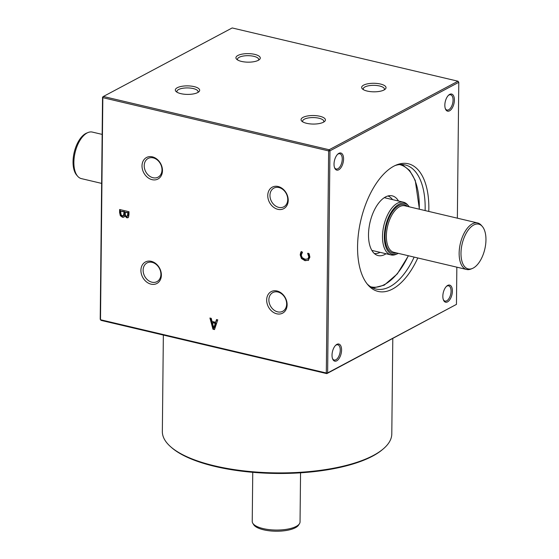 <?xml version="1.0" encoding="UTF-8"?>
<svg xmlns="http://www.w3.org/2000/svg" width="559" height="559" viewBox="0 0 559 559"><rect width="100%" height="100%" fill="white"/><g stroke="black" fill="none" stroke-linecap="round" stroke-linejoin="round"><path stroke-width="0.84" d="M337.531 154.375A7.833 3.962 -76.7 0 1 339.795 153.746A7.833 3.962 -76.7 0 1 342.255 159.105A7.833 3.962 -76.7 0 1 336.197 168.993A7.833 3.962 -76.7 0 1 334.457 167.421M343.575 159.015A8.79 4.451 103.3 0 0 337.895 154.032A8.79 4.451 103.3 0 0 334.023 164.101A8.79 4.451 103.3 0 0 334.624 167.889A8.79 4.451 103.3 0 0 339.956 168.853A8.79 4.451 103.3 0 0 343.575 159.015M456.843 267.174L456.458 304.382L327.63 372.916L329.957 150.825L458.785 82.292L457.36 218.178M444.838 105.148A8.79 4.451 103.3 0 0 445.439 108.935A8.79 4.451 103.3 0 0 450.771 109.899A8.79 4.451 103.3 0 0 454.39 100.068A8.79 4.451 103.3 0 0 448.709 95.079A8.79 4.451 103.3 0 0 444.838 105.148M428.774 211.435A65.578 33.184 103.3 0 0 396.429 164.968A65.578 33.184 103.3 0 0 393.85 166.177A65.578 33.184 103.3 0 0 360.38 222.307A65.578 33.184 103.3 0 0 368.101 285.076A65.578 33.184 103.3 0 0 392.565 289.031A65.578 33.184 103.3 0 0 417.797 257.965M332.025 355.14A8.79 4.451 103.3 0 0 332.626 358.934A8.79 4.451 103.3 0 0 337.957 359.891A8.79 4.451 103.3 0 0 341.577 350.06A8.79 4.451 103.3 0 0 335.889 345.071A8.79 4.451 103.3 0 0 332.025 355.14M442.84 296.186A8.79 4.451 103.3 0 0 443.441 299.98A8.79 4.451 103.3 0 0 448.772 300.938A8.79 4.451 103.3 0 0 452.392 291.106A8.79 4.451 103.3 0 0 446.711 286.117A8.79 4.451 103.3 0 0 442.84 296.186M414.149 257.098A63.74 32.254 -76.7 0 1 389.909 286.676A63.74 32.254 -76.7 0 1 375.9 289.01A63.74 32.254 -76.7 0 1 367.13 283.902M335.533 345.42A7.833 3.962 -76.7 0 1 337.797 344.784A7.833 3.962 -76.7 0 1 340.256 350.151A7.833 3.962 -76.7 0 1 334.198 360.038A7.833 3.962 -76.7 0 1 332.458 358.459M448.353 95.421A7.833 3.962 -76.7 0 1 450.61 94.792A7.833 3.962 -76.7 0 1 453.069 100.152A7.833 3.962 -76.7 0 1 447.011 110.039A7.833 3.962 -76.7 0 1 445.271 108.467M446.348 286.467A7.833 3.962 -76.7 0 1 448.611 285.831A7.833 3.962 -76.7 0 1 451.071 291.197A7.833 3.962 -76.7 0 1 445.013 301.084A7.833 3.962 -76.7 0 1 443.273 299.505M395.038 165.583A63.74 32.254 -76.7 0 1 405.163 164.933A63.74 32.254 -76.7 0 1 425.119 210.575M386.059 253.751A30.682 15.526 -76.7 0 1 384.878 254.45A30.682 15.526 -76.7 0 1 376.41 254.953A30.682 15.526 -76.7 0 1 369.185 226.654A30.682 15.526 -76.7 0 1 385.479 196.971A30.682 15.526 -76.7 0 1 390.406 195.636A30.682 15.526 -76.7 0 1 398.497 201.016M387.883 195.992A29.571 14.96 -76.7 0 1 392.551 199.619M398.315 253.367A26.168 13.241 -76.7 0 1 398.301 253.374A26.168 13.241 -76.7 0 1 397.274 253.863L395.891 254.422A27.091 13.709 -76.7 0 1 391 254.918A27.091 13.709 -76.7 0 1 382.88 230.944A27.091 13.709 -76.7 0 1 397.484 203.176A27.091 13.709 -76.7 0 1 403.437 202.183A27.091 13.709 -76.7 0 1 407.588 204.811L408.573 205.929A26.168 13.241 -76.7 0 1 409.293 206.837M397.274 253.863A26.168 13.241 -76.7 0 1 384.361 235.535A26.168 13.241 -76.7 0 1 398.812 204.356A26.168 13.241 -76.7 0 1 408.573 205.929M472.341 268.488L470.957 269.047A23.904 12.095 -76.7 0 1 466.646 269.48A23.904 12.095 -76.7 0 1 459.477 248.329A23.904 12.095 -76.7 0 1 472.369 223.831A23.904 12.095 -76.7 0 1 477.624 222.957A23.904 12.095 -76.7 0 1 481.285 225.27L482.27 226.395A22.982 11.627 -76.7 0 1 484.974 248.392A22.982 11.627 -76.7 0 1 473.242 268.061A22.982 11.627 -76.7 0 1 472.341 268.488A22.982 11.627 -76.7 0 1 461 252.388A22.982 11.627 -76.7 0 1 473.697 225.011A22.982 11.627 -76.7 0 1 482.27 226.395M380.113 252.347A29.571 14.96 -76.7 0 1 374.313 253.5M458.499 81.831L457.989 81.209L329.167 149.742L103.359 96.483L232.181 27.95L457.989 81.209L458.499 81.831M237.701 60.023A10.593 3.71 -179.4 0 1 237.491 59.275A10.593 3.71 -179.4 0 1 243.039 56.082A10.593 3.71 -179.4 0 1 253.842 56.326A10.593 3.71 -179.4 0 1 258.677 59.499A10.593 3.71 -179.4 0 1 258.454 60.246M254.722 54.377A12.186 4.269 0.6 0 0 240.363 54.53A12.186 4.269 0.6 0 0 236.785 59.373A12.186 4.269 0.6 0 0 241.481 61.42A12.186 4.269 0.6 0 0 259.383 59.61A12.186 4.269 0.6 0 0 254.722 54.377M180.878 93.66A12.186 4.269 0.6 0 0 198.78 91.851A12.186 4.269 0.6 0 0 194.12 86.617A12.186 4.269 0.6 0 0 179.76 86.771A12.186 4.269 0.6 0 0 176.183 91.613A12.186 4.269 0.6 0 0 180.878 93.66M306.625 123.315A12.186 4.269 0.6 0 0 324.527 121.506A12.186 4.269 0.6 0 0 319.867 116.272A12.186 4.269 0.6 0 0 305.507 116.426A12.186 4.269 0.6 0 0 301.923 121.275A12.186 4.269 0.6 0 0 306.625 123.315M367.228 91.075A12.186 4.269 0.6 0 0 385.13 89.265A12.186 4.269 0.6 0 0 380.469 84.032A12.186 4.269 0.6 0 0 366.11 84.185A12.186 4.269 0.6 0 0 362.525 89.035A12.186 4.269 0.6 0 0 367.228 91.075M302.845 121.925A10.593 3.71 -179.4 0 1 302.636 121.177A10.593 3.71 -179.4 0 1 308.184 117.977A10.593 3.71 -179.4 0 1 318.986 118.228A10.593 3.71 -179.4 0 1 323.822 121.401A10.593 3.71 -179.4 0 1 323.598 122.142M269.962 195.364A10.593 8.35 62 0 1 273.882 188.11A10.593 8.35 62 0 1 283.078 189.648A10.593 8.35 62 0 1 287.745 199.556A10.593 8.35 62 0 1 283.832 206.809A10.593 8.35 62 0 1 274.637 205.272A10.593 8.35 62 0 1 269.962 195.364M288.22 200.332A12.186 9.608 -118 0 0 278.109 186.503A12.186 9.608 -118 0 0 267.761 195.503A12.186 9.608 -118 0 0 277.872 209.332A12.186 9.608 -118 0 0 288.22 200.332M363.448 89.685A10.593 3.71 -179.4 0 1 363.238 88.937A10.593 3.71 -179.4 0 1 368.786 85.737A10.593 3.71 -179.4 0 1 379.589 85.988A10.593 3.71 -179.4 0 1 384.424 89.16A10.593 3.71 -179.4 0 1 384.201 89.901M177.098 92.263A10.593 3.71 -179.4 0 1 176.889 91.515A10.593 3.71 -179.4 0 1 182.437 88.322A10.593 3.71 -179.4 0 1 193.239 88.567A10.593 3.71 -179.4 0 1 198.075 91.739A10.593 3.71 -179.4 0 1 197.851 92.48M144.215 165.702A10.593 8.35 62 0 1 148.135 158.449A10.593 8.35 62 0 1 157.331 159.986A10.593 8.35 62 0 1 161.998 169.894A10.593 8.35 62 0 1 158.085 177.154A10.593 8.35 62 0 1 148.89 175.617A10.593 8.35 62 0 1 144.215 165.702M162.473 170.677A12.186 9.608 -118 0 0 152.362 156.848A12.186 9.608 -118 0 0 142.014 165.848A12.186 9.608 -118 0 0 152.125 179.677A12.186 9.608 -118 0 0 162.473 170.677M328.636 150.916L326.309 373L100.501 319.741L102.828 97.657L328.636 150.916L329.167 149.742L329.957 150.825L328.636 150.916M140.917 270.325A12.186 9.608 -118 0 0 151.028 284.154A12.186 9.608 -118 0 0 161.376 275.147A12.186 9.608 -118 0 0 151.265 261.326A12.186 9.608 -118 0 0 140.917 270.325M266.664 299.98A12.186 9.608 -118 0 0 276.775 313.809A12.186 9.608 -118 0 0 287.123 304.809A12.186 9.608 -118 0 0 277.012 290.98A12.186 9.608 -118 0 0 266.664 299.98M308.624 260.214L304.997 260.676L301.448 258.531L300.19 254.834L301.015 251.795L302.517 252.151L301.252 255.093L302.195 257.629L305.011 259.229L307.855 258.936L308.813 256.874L307.632 253.353L309.12 253.702L309.889 257.147L308.219 260.48M308.372 258.656L307.625 259.069L308.372 258.656L309.33 256.602L308.149 253.178M128.961 214.481L128.556 217.137L127.99 217.731L126.809 217.814L124.776 215.865L123.853 217.158L122.428 217.269L120.325 215.69L119.591 212.504L119.626 209.506L128.989 211.714L128.961 214.481M211.232 318.33L212.05 321.453L215.627 322.291L216.508 319.573L217.765 319.867L214.502 329.572L212.965 329.209L209.918 318.022L211.232 318.33M268.872 299.841A10.593 8.35 62 0 1 272.785 292.581A10.593 8.35 62 0 1 281.981 294.118A10.593 8.35 62 0 1 286.655 304.033A10.593 8.35 62 0 1 282.735 311.286A10.593 8.35 62 0 1 273.54 309.749A10.593 8.35 62 0 1 268.872 299.841M143.125 270.179A10.593 8.35 62 0 1 147.038 262.926A10.593 8.35 62 0 1 156.234 264.463A10.593 8.35 62 0 1 160.908 274.371A10.593 8.35 62 0 1 156.988 281.624A10.593 8.35 62 0 1 147.793 280.087A10.593 8.35 62 0 1 143.125 270.179M215.627 322.291L216.906 319.664M214.628 329.202L213.489 328.937L210.554 318.169M214.3 327.7L215.795 323.123L212.902 322.438L212.385 322.718L213.783 327.979L214.3 327.7M213.783 327.979L215.271 323.395L215.795 323.123M215.271 323.395L212.385 322.718M212.965 329.209L213.489 328.937M124.098 216.997L122.945 216.997L120.842 215.411L120.143 209.632M128.235 217.563L127.333 217.535L125.342 215.599L124.776 215.865M124.377 215.033L124.65 211.686L120.674 211.148L121.03 214.733L122.386 215.809L124.377 215.033L123.413 215.788L124.133 211.966L124.65 211.686M128.43 212.581L127.913 212.853L127.368 216.284L128.158 215.746L128.43 212.581L125.174 212.21L125.454 215.453L126.648 216.326L128.158 215.746L127.172 216.047M124.825 215.879L125.342 215.599M127.913 212.853L125.174 212.21M124.133 211.966L120.674 211.148M120.325 215.69L120.842 215.411M308.47 260.326L305.514 260.403L301.965 258.258L300.707 254.555L301.532 251.515M300.456 253.052L300.973 252.78M308.372 254.743L308.889 254.464M456.458 304.382L326.819 373.622L327.63 372.916L326.309 373L326.819 373.622L101.011 320.363L100.215 319.28L102.542 97.189L103.359 96.483L102.828 97.657L102.542 97.189M101.64 183.394L81.376 178.614A23.904 12.095 -76.7 0 1 77.715 176.302A23.904 12.095 -76.7 0 1 74.906 153.418A23.904 12.095 -76.7 0 1 87.099 132.965A23.904 12.095 -76.7 0 1 88.043 132.525A23.904 12.095 -76.7 0 1 92.354 132.085L102.157 134.398M77.715 176.302L76.73 175.177A22.982 11.627 -76.7 0 1 74.026 153.18A22.982 11.627 -76.7 0 1 85.758 133.51A22.982 11.627 -76.7 0 1 86.659 133.084L88.043 132.525M392.795 338.523L391.796 433.924A114.735 40.178 -179.4 0 1 383.32 448.856A114.735 40.178 -179.4 0 1 373.391 455.438A114.735 40.178 -179.4 0 1 265.909 472.614A114.735 40.178 -179.4 0 1 170.509 446.627A114.735 40.178 -179.4 0 1 162.348 431.52L163.354 335.065M170.509 446.627L171.389 447.41A113.777 39.843 0.6 0 0 265.993 473.173A113.777 39.843 0.6 0 0 372.574 456.144A113.777 39.843 0.6 0 0 382.426 449.618L383.32 448.856M252.752 472.32L252.235 521.428A23.904 8.371 0.6 0 0 252.78 523.238A23.904 8.371 0.6 0 0 271.856 529.876A23.904 8.371 0.6 0 0 296.207 526.41A23.904 8.371 0.6 0 0 299.456 523.727A23.904 8.371 0.6 0 0 300.043 521.924L300.553 472.823M252.78 523.238L253.667 524.67A22.982 8.05 0.6 0 0 272.002 531.05A22.982 8.05 0.6 0 0 295.418 527.717A22.982 8.05 0.6 0 0 298.548 525.139L299.456 523.727M408.287 255.722A62.783 31.772 -76.7 0 1 384.564 284.517A62.783 31.772 -76.7 0 1 370.701 286.802M399.524 164.584A62.783 31.772 -76.7 0 1 419.264 209.192M396.436 252.927A24.862 12.578 -76.7 0 1 385.102 234.403A24.862 12.578 -76.7 0 1 398.805 205.579A24.862 12.578 -76.7 0 1 407.406 206.397M466.646 269.48L393.871 252.319A23.904 12.095 -76.7 0 1 386.702 231.167A23.904 12.095 -76.7 0 1 399.594 206.669A23.904 12.095 -76.7 0 1 404.849 205.789L477.624 222.957M127.899 214.181L128.416 213.908M124.119 213.538L124.636 213.258M126.809 217.814L127.333 217.535M122.428 217.269L122.945 216.997M119.591 212.504L120.115 212.231M304.997 260.676L305.514 260.403M301.448 258.531L301.965 258.258M300.19 254.834L300.707 254.555M308.813 256.874L309.33 256.602M408.433 255.756L397.267 273.924L384.215 285.174L372.923 288.004M384.306 197.669L403.437 202.183M371.868 250.404L391 254.918M419.411 209.227L415.26 180.424L409.635 170.46L402.054 164.507"/></g></svg>
